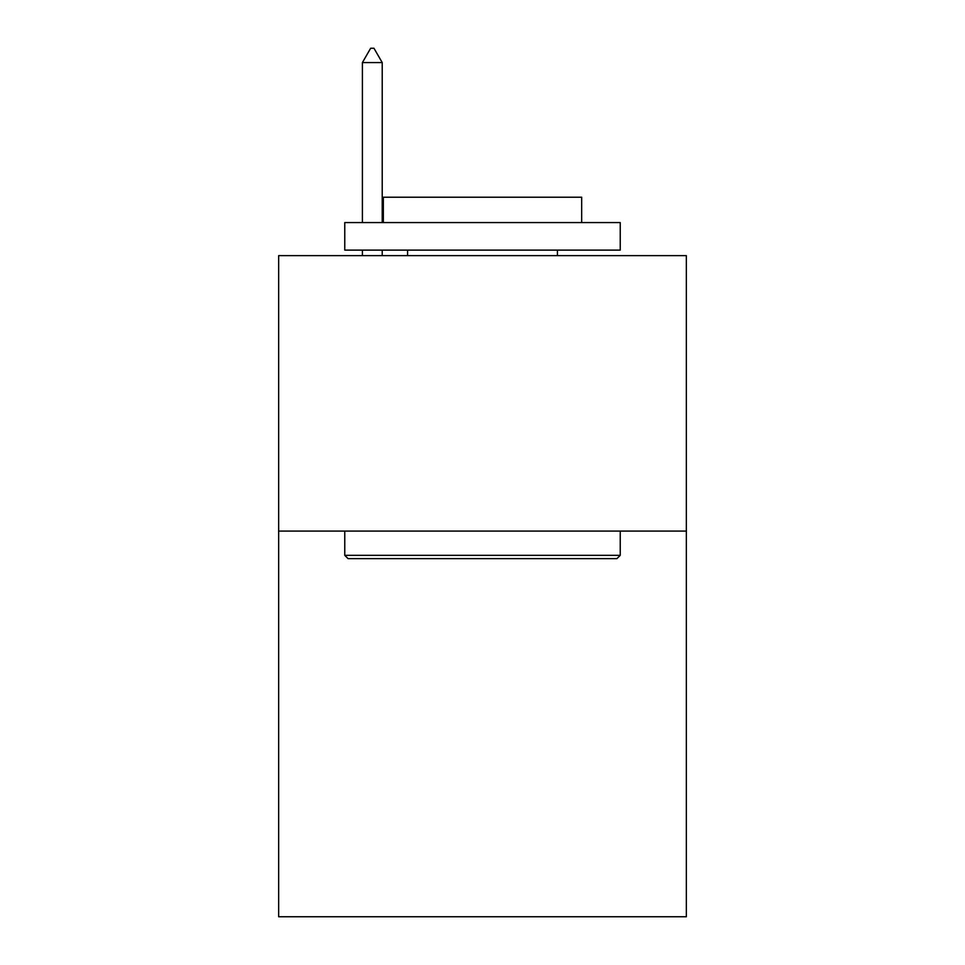 <?xml version="1.0" encoding="UTF-8"?>
<svg xmlns="http://www.w3.org/2000/svg" width="965" height="965" viewBox="0 0 965 965"><rect width="100%" height="100%" fill="white"/><g stroke="black" fill="none" stroke-linecap="round" stroke-linejoin="round"><path stroke-width="1.45" d="M686.344 531.088L686.344 916.75L278.656 916.75L278.656 255.629L686.344 255.629L686.344 531.088L278.656 531.088M348.076 558.639L344.77 555.333L620.23 555.333L616.924 558.639L348.076 558.639M620.23 222.565L620.23 250.116L344.77 250.116L344.77 222.565L620.23 222.565M383.334 222.565L383.334 197.222L581.666 197.222L581.666 222.565M620.23 531.088L620.23 555.333M344.77 531.088L344.77 555.333M557.432 250.116L557.432 255.629M407.568 250.116L407.568 255.629M382.224 62.58L373.962 48.25L370.656 48.25L362.394 62.58L382.224 62.58L382.224 222.565M382.224 250.116L382.224 255.629M362.394 62.58L362.394 222.565M362.394 250.116L362.394 255.629"/></g></svg>
